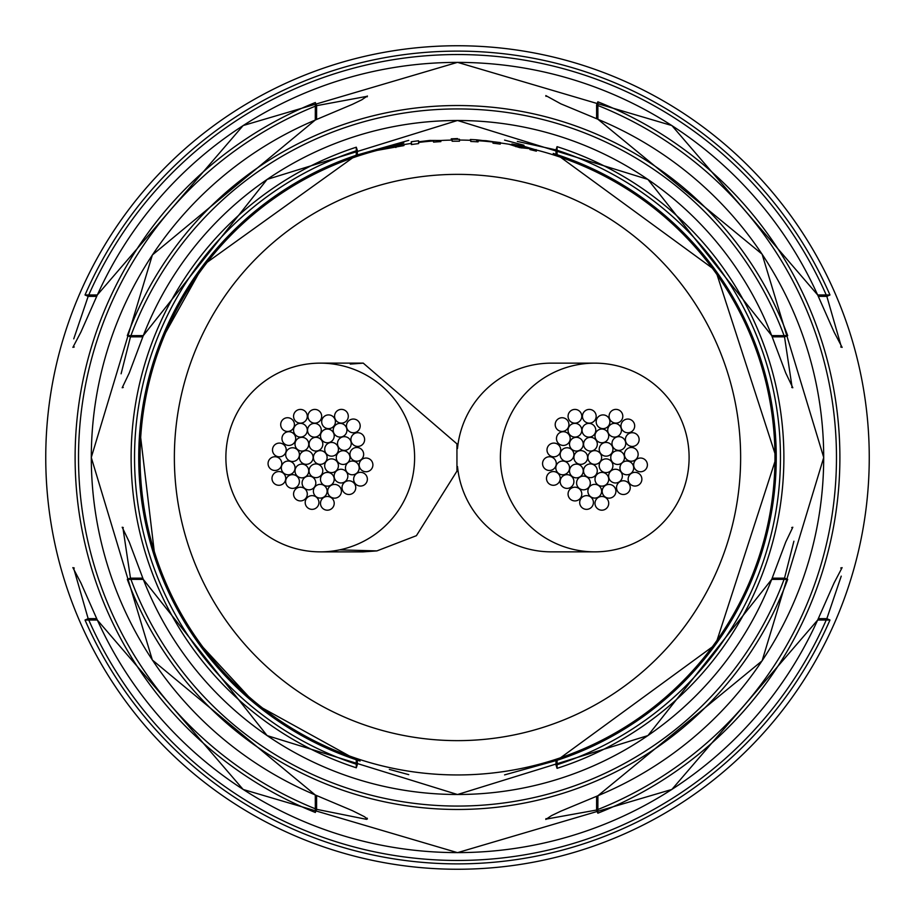 <?xml version="1.0" encoding="UTF-8"?>
<svg xmlns="http://www.w3.org/2000/svg" width="915" height="915" viewBox="0 0 915 915"><rect width="100%" height="100%" fill="white"/><g stroke="black" fill="none" stroke-linecap="round" stroke-linejoin="round"><path stroke-width="1.37" d="M315.343 102.526L315.286 120.048A366.194 366.194 0 0 0 315.286 794.952L315.343 812.474A382.379 382.379 0 0 1 315.343 102.526L316.601 105.683A378.982 378.982 0 0 0 316.601 809.318L366.56 819.348M356.29 767.799A326.392 326.392 0 0 1 356.29 147.201L356.255 155.241A318.763 318.763 0 0 0 356.255 759.759L356.29 767.799L357.353 764.551L357.353 760.125M452.159 141.242L452.124 139.297L452.136 141.242A316.304 316.304 0 0 1 459.467 141.207L459.467 140.052A317.448 317.448 0 0 1 470.779 140.327L470.745 141.47A316.304 316.304 0 0 1 478.065 141.871L478.534 140.327L486.082 140.704L493.094 141.722L493.002 143.198A316.304 316.304 0 0 1 500.276 144.101L500.379 142.591L476.772 139.835A318.248 318.248 0 0 0 470.367 139.503L470.779 140.327M440.813 140.487L429.741 140.43L418.647 141.791L418.555 140.773A319.106 319.106 0 0 0 411.281 141.756L411.35 144.581A316.304 316.304 0 0 1 418.613 143.598L418.841 141.997L426.687 140.921L433.493 140.624L433.55 142.111A316.304 316.304 0 0 1 440.858 141.631L440.813 140.487A317.448 317.448 0 0 1 452.124 140.098M387.457 147.875L380.045 149.248L403.824 143.049L395.623 144.49L372.931 151.135L403.984 145.565L402.543 144.856L387.457 147.875A317.448 317.448 0 0 1 411.212 143.438M787.701 579.332A351.955 351.955 0 0 1 127.299 579.332L143.312 579.389A337.006 337.006 0 0 0 771.688 579.389L787.701 579.332L784.521 578.154L793.9 541.2M829.974 620.015A406.386 406.386 0 0 1 85.026 620.015L97.356 620.038A395.131 395.131 0 0 0 817.644 620.038L829.974 620.015L826.84 618.643L841.24 576.141M457.5 869.25A411.75 411.75 0 0 1 45.75 457.5A411.75 411.75 0 0 1 457.5 45.75A411.75 411.75 0 0 1 869.25 457.5A411.75 411.75 0 0 1 457.5 869.25A411.75 411.75 0 0 0 869.25 457.5M85.026 294.985A406.386 406.386 0 0 1 829.974 294.985L817.644 294.962A395.131 395.131 0 0 0 97.356 294.962L85.026 294.985L88.16 296.357L73.76 338.859M127.299 335.668A351.955 351.955 0 0 1 787.701 335.668L771.688 335.611A337.006 337.006 0 0 0 143.312 335.611L127.299 335.668L130.479 336.846L121.1 373.8M457.5 138.577L451.221 138.84L457.5 138.577M452.124 139.297A318.248 318.248 0 0 1 457.5 139.252A318.248 318.248 0 0 1 459.467 139.252M597.85 101.805A382.379 382.379 0 0 1 597.85 813.195L597.907 795.707A366.194 366.194 0 0 0 597.907 119.293L597.85 101.805L596.603 104.973A378.982 378.982 0 0 1 596.603 810.027L596.603 796.29M557.052 146.663A326.392 326.392 0 0 1 557.052 768.337L557.075 760.308A318.763 318.763 0 0 0 557.075 154.692L557.052 146.663L556.011 149.923L517.341 141.425M478.11 140.407L478.019 141.859L478.534 140.327M536.156 149.946L522.923 146.011L511.885 143.998L528.927 147.83L508.832 144.193L519.697 147.647L529.682 148.642L529.968 149.591A316.327 316.327 0 0 1 536.373 151.169L536.156 149.946A317.448 317.448 0 0 1 457.5 774.948A317.448 317.448 0 0 1 377.849 150.209M73.703 568.375L88.16 618.643A402.966 402.966 0 0 0 826.84 618.643L818.307 618.643M841.297 346.625L826.84 296.357L818.307 296.357M122.885 527.612L130.479 578.154A348.569 348.569 0 0 0 784.521 578.154L772.191 578.154M792.115 387.388L784.521 336.846L772.191 336.846M367.109 96.315L316.601 105.683L316.601 119.453M546.095 819.119L596.603 810.027L597.85 813.195M395.886 147.509L395.635 146.206M402.737 145.908L402.543 144.856M411.681 144.536L411.281 141.756M459.467 141.207L459.467 140.052M500.173 144.09L500.379 142.591M477.161 141.814L477.253 140.041L477.115 141.802M476.646 141.779L476.772 139.835M535.698 150.998L536.064 149.568M529.144 148.173L516.071 145.451L529.144 148.024L528.79 148.562M521.927 146.675L521.653 147.978M516.071 145.451L515.843 146.663M74.275 568.032L72.857 567.609L80.897 582.889L97.333 620.05L243.138 789.462L457.511 852.654L671.885 789.439L817.667 620.05L834.08 582.947L842.109 567.632L840.725 568.032M85.026 620.015L88.16 618.643L96.693 618.643M553.243 153.446L557.075 154.692L715.724 270.611L776.263 457.5L715.724 644.4L557.075 760.308L504.577 774.891M557.052 768.337L556.011 765.077L556.011 760.662M160.411 341.97L203.496 264.904L356.255 155.241L408.765 140.361M356.29 147.201L357.353 150.449A322.972 322.972 0 0 0 357.353 764.551M123.262 527.543L122.187 527.246L129.278 542.046L143.289 579.389L267.111 735.603L457.511 794.529L647.912 735.591L771.711 579.389L785.711 542.08L792.813 527.246L791.727 527.543M127.299 579.332L130.479 578.154L142.809 578.154M123.273 387.457L122.187 387.754L129.29 372.92L143.289 335.611L267.1 179.409L457.511 120.471L647.9 179.409L771.711 335.611L785.722 372.954L792.813 387.754L791.738 387.457M787.701 335.668L784.521 336.846A348.569 348.569 0 0 0 130.479 336.846L142.809 336.846M316.601 795.547L316.601 809.318L315.343 812.474M367.212 96.807L367.395 95.995L361.722 99.838L352.389 104.356L315.275 120.014L152.37 254.965L91.271 457.489L152.347 660.012L315.275 794.986L352.344 810.633L364.364 816.649L367.384 818.982L367.212 818.182M74.275 346.968L72.891 347.368L80.92 332.053L97.333 294.95L243.138 125.549L457.523 62.346L671.885 125.561L817.667 294.95L834.103 332.111L842.143 347.391L840.725 346.968M829.974 294.985L826.84 296.357A402.966 402.966 0 0 0 88.16 296.357L96.693 296.357M587.888 457.5A6.863 6.863 0 0 0 594.75 464.363A6.863 6.863 0 0 0 601.613 457.5A6.863 6.863 0 0 0 594.75 450.638A6.863 6.863 0 0 0 587.888 457.5M573.899 457.477A6.863 6.863 0 0 0 580.762 464.34A6.863 6.863 0 0 0 587.624 457.477A6.863 6.863 0 0 0 580.762 450.615A6.863 6.863 0 0 0 573.899 457.477M569.507 444.187A6.863 6.863 0 0 0 576.37 451.049A6.863 6.863 0 0 0 583.232 444.187A6.863 6.863 0 0 0 576.37 437.324A6.863 6.863 0 0 0 569.507 444.187M583.587 444.187A6.863 6.863 0 0 0 590.45 451.049A6.863 6.863 0 0 0 597.312 444.187A6.863 6.863 0 0 0 590.45 437.324A6.863 6.863 0 0 0 583.587 444.187M599.222 449.299A6.863 6.863 0 0 0 606.085 456.162A6.863 6.863 0 0 0 612.947 449.299A6.863 6.863 0 0 0 606.085 442.437A6.863 6.863 0 0 0 599.222 449.299M599.188 465.746A6.863 6.863 0 0 0 606.05 472.609A6.863 6.863 0 0 0 612.913 465.746A6.863 6.863 0 0 0 606.05 458.884A6.863 6.863 0 0 0 599.188 465.746M583.541 470.79A6.863 6.863 0 0 0 590.404 477.653A6.863 6.863 0 0 0 597.266 470.79A6.863 6.863 0 0 0 590.404 463.928A6.863 6.863 0 0 0 583.541 470.79M560.174 454.629A6.863 6.863 0 0 0 567.037 461.492A6.863 6.863 0 0 0 573.899 454.629A6.863 6.863 0 0 0 567.037 447.767A6.863 6.863 0 0 0 560.174 454.629M594.99 435.906A6.863 6.863 0 0 0 601.853 442.769A6.863 6.863 0 0 0 608.715 435.906A6.863 6.863 0 0 0 601.853 429.043A6.863 6.863 0 0 0 594.99 435.906M610.751 457.591A6.863 6.863 0 0 0 617.614 464.454A6.863 6.863 0 0 0 624.476 457.591A6.863 6.863 0 0 0 617.614 450.729A6.863 6.863 0 0 0 610.751 457.591M594.99 479.266A6.863 6.863 0 0 0 601.853 486.128A6.863 6.863 0 0 0 608.715 479.266A6.863 6.863 0 0 0 601.853 472.403A6.863 6.863 0 0 0 594.99 479.266M569.507 470.985A6.863 6.863 0 0 0 576.37 477.847A6.863 6.863 0 0 0 583.232 470.985A6.863 6.863 0 0 0 576.37 464.122A6.863 6.863 0 0 0 569.507 470.985M582.054 430.256A6.863 6.863 0 0 0 588.917 437.118A6.863 6.863 0 0 0 595.779 430.256A6.863 6.863 0 0 0 588.917 423.393A6.863 6.863 0 0 0 582.054 430.256M611.998 443.535A6.863 6.863 0 0 0 618.86 450.397A6.863 6.863 0 0 0 625.723 443.535A6.863 6.863 0 0 0 618.86 436.672A6.863 6.863 0 0 0 611.998 443.535M608.624 476.109A6.863 6.863 0 0 0 615.486 482.971A6.863 6.863 0 0 0 622.349 476.109A6.863 6.863 0 0 0 615.486 469.246A6.863 6.863 0 0 0 608.624 476.109M576.587 482.971A6.863 6.863 0 0 0 583.45 489.834A6.863 6.863 0 0 0 590.312 482.971A6.863 6.863 0 0 0 583.45 476.109A6.863 6.863 0 0 0 576.587 482.971M555.817 467.92A6.863 6.863 0 0 0 562.679 474.782A6.863 6.863 0 0 0 569.542 467.92A6.863 6.863 0 0 0 562.679 461.057A6.863 6.863 0 0 0 555.817 467.92M560.174 481.53A6.863 6.863 0 0 0 567.037 488.393A6.863 6.863 0 0 0 573.899 481.53A6.863 6.863 0 0 0 567.037 474.668A6.863 6.863 0 0 0 560.174 481.53M568.066 430.222A6.863 6.863 0 0 0 574.929 437.084A6.863 6.863 0 0 0 581.791 430.222A6.863 6.863 0 0 0 574.929 423.359A6.863 6.863 0 0 0 568.066 430.222M607.709 430.222A6.863 6.863 0 0 0 614.571 437.084A6.863 6.863 0 0 0 621.434 430.222A6.863 6.863 0 0 0 614.571 423.359A6.863 6.863 0 0 0 607.709 430.222M619.958 467.92A6.863 6.863 0 0 0 626.821 474.782A6.863 6.863 0 0 0 633.683 467.92A6.863 6.863 0 0 0 626.821 461.057A6.863 6.863 0 0 0 619.958 467.92M587.888 491.218A6.863 6.863 0 0 0 594.75 498.08A6.863 6.863 0 0 0 601.613 491.218A6.863 6.863 0 0 0 594.75 484.355A6.863 6.863 0 0 0 587.888 491.218M556.469 438.571A6.863 6.863 0 0 0 563.331 445.433A6.863 6.863 0 0 0 570.194 438.571A6.863 6.863 0 0 0 563.331 431.708A6.863 6.863 0 0 0 556.469 438.571M596.18 421.769A6.863 6.863 0 0 0 603.042 428.632A6.863 6.863 0 0 0 609.905 421.769A6.863 6.863 0 0 0 603.042 414.907A6.863 6.863 0 0 0 596.18 421.769M624.43 454.343A6.863 6.863 0 0 0 631.293 461.206A6.863 6.863 0 0 0 638.155 454.343A6.863 6.863 0 0 0 631.293 447.481A6.863 6.863 0 0 0 624.43 454.343M602.184 491.286A6.863 6.863 0 0 0 609.047 498.149A6.863 6.863 0 0 0 615.909 491.286A6.863 6.863 0 0 0 609.047 484.424A6.863 6.863 0 0 0 602.184 491.286M568.066 494.054A6.863 6.863 0 0 0 574.929 500.917A6.863 6.863 0 0 0 581.791 494.054A6.863 6.863 0 0 0 574.929 487.192A6.863 6.863 0 0 0 568.066 494.054M568.066 416.279A6.863 6.863 0 0 0 574.929 423.142A6.863 6.863 0 0 0 581.791 416.279A6.863 6.863 0 0 0 574.929 409.417A6.863 6.863 0 0 0 568.066 416.279M546.998 449.951A6.863 6.863 0 0 0 553.861 456.814A6.863 6.863 0 0 0 560.723 449.951A6.863 6.863 0 0 0 553.861 443.089A6.863 6.863 0 0 0 546.998 449.951M582.443 416.279A6.863 6.863 0 0 0 589.306 423.142A6.863 6.863 0 0 0 596.168 416.279A6.863 6.863 0 0 0 589.306 409.417A6.863 6.863 0 0 0 582.443 416.279M625.402 439.577A6.863 6.863 0 0 0 632.265 446.44A6.863 6.863 0 0 0 639.127 439.577A6.863 6.863 0 0 0 632.265 432.715A6.863 6.863 0 0 0 625.402 439.577M616.527 487.638A6.863 6.863 0 0 0 623.389 494.5A6.863 6.863 0 0 0 630.252 487.638A6.863 6.863 0 0 0 623.389 480.775A6.863 6.863 0 0 0 616.527 487.638M555.199 424.594A6.863 6.863 0 0 0 562.062 431.457A6.863 6.863 0 0 0 568.924 424.594A6.863 6.863 0 0 0 562.062 417.732A6.863 6.863 0 0 0 555.199 424.594M620.965 425.91A6.863 6.863 0 0 0 627.827 432.772A6.863 6.863 0 0 0 634.69 425.91A6.863 6.863 0 0 0 627.827 419.047A6.863 6.863 0 0 0 620.965 425.91M628.148 479.197A6.863 6.863 0 0 0 635.01 486.059A6.863 6.863 0 0 0 641.873 479.197A6.863 6.863 0 0 0 635.01 472.334A6.863 6.863 0 0 0 628.148 479.197M579.698 502.495A6.863 6.863 0 0 0 586.561 509.358A6.863 6.863 0 0 0 593.423 502.495A6.863 6.863 0 0 0 586.561 495.633A6.863 6.863 0 0 0 579.698 502.495M542.561 463.608A6.863 6.863 0 0 0 549.423 470.47A6.863 6.863 0 0 0 556.286 463.608A6.863 6.863 0 0 0 549.423 456.745A6.863 6.863 0 0 0 542.561 463.608M609.081 416.245A6.863 6.863 0 0 0 615.944 423.107A6.863 6.863 0 0 0 622.806 416.245A6.863 6.863 0 0 0 615.944 409.382A6.863 6.863 0 0 0 609.081 416.245M633.672 464.9A6.863 6.863 0 0 0 640.534 471.763A6.863 6.863 0 0 0 647.397 464.9A6.863 6.863 0 0 0 640.534 458.038A6.863 6.863 0 0 0 633.672 464.9M594.99 503.33A6.863 6.863 0 0 0 601.853 510.193A6.863 6.863 0 0 0 608.715 503.33A6.863 6.863 0 0 0 601.853 496.468A6.863 6.863 0 0 0 594.99 503.33M546.495 478.419A6.863 6.863 0 0 0 553.358 485.282A6.863 6.863 0 0 0 560.22 478.419A6.863 6.863 0 0 0 553.358 471.557A6.863 6.863 0 0 0 546.495 478.419M313.387 457.5A6.863 6.863 0 0 0 320.25 464.363A6.863 6.863 0 0 0 327.113 457.5A6.863 6.863 0 0 0 320.25 450.638A6.863 6.863 0 0 0 313.387 457.5M299.399 457.477A6.863 6.863 0 0 0 306.262 464.34A6.863 6.863 0 0 0 313.124 457.477A6.863 6.863 0 0 0 306.262 450.615A6.863 6.863 0 0 0 299.399 457.477M295.007 444.187A6.863 6.863 0 0 0 301.87 451.049A6.863 6.863 0 0 0 308.732 444.187A6.863 6.863 0 0 0 301.87 437.324A6.863 6.863 0 0 0 295.007 444.187M309.087 444.187A6.863 6.863 0 0 0 315.95 451.049A6.863 6.863 0 0 0 322.812 444.187A6.863 6.863 0 0 0 315.95 437.324A6.863 6.863 0 0 0 309.087 444.187M324.722 449.299A6.863 6.863 0 0 0 331.585 456.162A6.863 6.863 0 0 0 338.447 449.299A6.863 6.863 0 0 0 331.585 442.437A6.863 6.863 0 0 0 324.722 449.299M324.688 465.746A6.863 6.863 0 0 0 331.55 472.609A6.863 6.863 0 0 0 338.413 465.746A6.863 6.863 0 0 0 331.55 458.884A6.863 6.863 0 0 0 324.688 465.746M309.041 470.79A6.863 6.863 0 0 0 315.904 477.653A6.863 6.863 0 0 0 322.766 470.79A6.863 6.863 0 0 0 315.904 463.928A6.863 6.863 0 0 0 309.041 470.79M285.674 454.629A6.863 6.863 0 0 0 292.537 461.492A6.863 6.863 0 0 0 299.399 454.629A6.863 6.863 0 0 0 292.537 447.767A6.863 6.863 0 0 0 285.674 454.629M320.49 435.906A6.863 6.863 0 0 0 327.353 442.769A6.863 6.863 0 0 0 334.215 435.906A6.863 6.863 0 0 0 327.353 429.043A6.863 6.863 0 0 0 320.49 435.906M336.251 457.591A6.863 6.863 0 0 0 343.114 464.454A6.863 6.863 0 0 0 349.976 457.591A6.863 6.863 0 0 0 343.114 450.729A6.863 6.863 0 0 0 336.251 457.591M320.49 479.266A6.863 6.863 0 0 0 327.353 486.128A6.863 6.863 0 0 0 334.215 479.266A6.863 6.863 0 0 0 327.353 472.403A6.863 6.863 0 0 0 320.49 479.266M295.007 470.985A6.863 6.863 0 0 0 301.87 477.847A6.863 6.863 0 0 0 308.732 470.985A6.863 6.863 0 0 0 301.87 464.122A6.863 6.863 0 0 0 295.007 470.985M307.554 430.256A6.863 6.863 0 0 0 314.417 437.118A6.863 6.863 0 0 0 321.279 430.256A6.863 6.863 0 0 0 314.417 423.393A6.863 6.863 0 0 0 307.554 430.256M337.498 443.535A6.863 6.863 0 0 0 344.36 450.397A6.863 6.863 0 0 0 351.223 443.535A6.863 6.863 0 0 0 344.36 436.672A6.863 6.863 0 0 0 337.498 443.535M334.124 476.109A6.863 6.863 0 0 0 340.986 482.971A6.863 6.863 0 0 0 347.849 476.109A6.863 6.863 0 0 0 340.986 469.246A6.863 6.863 0 0 0 334.124 476.109M302.087 482.971A6.863 6.863 0 0 0 308.95 489.834A6.863 6.863 0 0 0 315.812 482.971A6.863 6.863 0 0 0 308.95 476.109A6.863 6.863 0 0 0 302.087 482.971M281.317 467.92A6.863 6.863 0 0 0 288.179 474.782A6.863 6.863 0 0 0 295.042 467.92A6.863 6.863 0 0 0 288.179 461.057A6.863 6.863 0 0 0 281.317 467.92M285.674 481.53A6.863 6.863 0 0 0 292.537 488.393A6.863 6.863 0 0 0 299.399 481.53A6.863 6.863 0 0 0 292.537 474.668A6.863 6.863 0 0 0 285.674 481.53M293.566 430.222A6.863 6.863 0 0 0 300.429 437.084A6.863 6.863 0 0 0 307.291 430.222A6.863 6.863 0 0 0 300.429 423.359A6.863 6.863 0 0 0 293.566 430.222M333.209 430.222A6.863 6.863 0 0 0 340.071 437.084A6.863 6.863 0 0 0 346.934 430.222A6.863 6.863 0 0 0 340.071 423.359A6.863 6.863 0 0 0 333.209 430.222M345.458 467.92A6.863 6.863 0 0 0 352.321 474.782A6.863 6.863 0 0 0 359.183 467.92A6.863 6.863 0 0 0 352.321 461.057A6.863 6.863 0 0 0 345.458 467.92M313.387 491.218A6.863 6.863 0 0 0 320.25 498.08A6.863 6.863 0 0 0 327.113 491.218A6.863 6.863 0 0 0 320.25 484.355A6.863 6.863 0 0 0 313.387 491.218M281.969 438.571A6.863 6.863 0 0 0 288.831 445.433A6.863 6.863 0 0 0 295.694 438.571A6.863 6.863 0 0 0 288.831 431.708A6.863 6.863 0 0 0 281.969 438.571M321.68 421.769A6.863 6.863 0 0 0 328.542 428.632A6.863 6.863 0 0 0 335.405 421.769A6.863 6.863 0 0 0 328.542 414.907A6.863 6.863 0 0 0 321.68 421.769M349.93 454.343A6.863 6.863 0 0 0 356.793 461.206A6.863 6.863 0 0 0 363.655 454.343A6.863 6.863 0 0 0 356.793 447.481A6.863 6.863 0 0 0 349.93 454.343M327.684 491.286A6.863 6.863 0 0 0 334.547 498.149A6.863 6.863 0 0 0 341.409 491.286A6.863 6.863 0 0 0 334.547 484.424A6.863 6.863 0 0 0 327.684 491.286M293.566 494.054A6.863 6.863 0 0 0 300.429 500.917A6.863 6.863 0 0 0 307.291 494.054A6.863 6.863 0 0 0 300.429 487.192A6.863 6.863 0 0 0 293.566 494.054M293.566 416.279A6.863 6.863 0 0 0 300.429 423.142A6.863 6.863 0 0 0 307.291 416.279A6.863 6.863 0 0 0 300.429 409.417A6.863 6.863 0 0 0 293.566 416.279M272.498 449.951A6.863 6.863 0 0 0 279.361 456.814A6.863 6.863 0 0 0 286.223 449.951A6.863 6.863 0 0 0 279.361 443.089A6.863 6.863 0 0 0 272.498 449.951M307.943 416.279A6.863 6.863 0 0 0 314.806 423.142A6.863 6.863 0 0 0 321.668 416.279A6.863 6.863 0 0 0 314.806 409.417A6.863 6.863 0 0 0 307.943 416.279M350.903 439.577A6.863 6.863 0 0 0 357.765 446.44A6.863 6.863 0 0 0 364.628 439.577A6.863 6.863 0 0 0 357.765 432.715A6.863 6.863 0 0 0 350.903 439.577M342.027 487.638A6.863 6.863 0 0 0 348.89 494.5A6.863 6.863 0 0 0 355.752 487.638A6.863 6.863 0 0 0 348.89 480.775A6.863 6.863 0 0 0 342.027 487.638M280.699 424.594A6.863 6.863 0 0 0 287.562 431.457A6.863 6.863 0 0 0 294.424 424.594A6.863 6.863 0 0 0 287.562 417.732A6.863 6.863 0 0 0 280.699 424.594M346.465 425.91A6.863 6.863 0 0 0 353.327 432.772A6.863 6.863 0 0 0 360.19 425.91A6.863 6.863 0 0 0 353.327 419.047A6.863 6.863 0 0 0 346.465 425.91M353.647 479.197A6.863 6.863 0 0 0 360.51 486.059A6.863 6.863 0 0 0 367.373 479.197A6.863 6.863 0 0 0 360.51 472.334A6.863 6.863 0 0 0 353.647 479.197M305.198 502.495A6.863 6.863 0 0 0 312.061 509.358A6.863 6.863 0 0 0 318.923 502.495A6.863 6.863 0 0 0 312.061 495.633A6.863 6.863 0 0 0 305.198 502.495M268.061 463.608A6.863 6.863 0 0 0 274.923 470.47A6.863 6.863 0 0 0 281.786 463.608A6.863 6.863 0 0 0 274.923 456.745A6.863 6.863 0 0 0 268.061 463.608M334.581 416.245A6.863 6.863 0 0 0 341.444 423.107A6.863 6.863 0 0 0 348.306 416.245A6.863 6.863 0 0 0 341.444 409.382A6.863 6.863 0 0 0 334.581 416.245M359.172 464.9A6.863 6.863 0 0 0 366.034 471.763A6.863 6.863 0 0 0 372.897 464.9A6.863 6.863 0 0 0 366.034 458.038A6.863 6.863 0 0 0 359.172 464.9M320.49 503.33A6.863 6.863 0 0 0 327.353 510.193A6.863 6.863 0 0 0 334.215 503.33A6.863 6.863 0 0 0 327.353 496.468A6.863 6.863 0 0 0 320.49 503.33M271.995 478.419A6.863 6.863 0 0 0 278.858 485.282A6.863 6.863 0 0 0 285.72 478.419A6.863 6.863 0 0 0 278.858 471.557A6.863 6.863 0 0 0 271.995 478.419M350.251 364.09L363.255 363.141L456.94 443.866L456.951 471.134L416.405 535.687L376.889 550.91L363.061 551.871L320.616 551.871A94.359 94.359 0 0 0 412.619 438.216A94.359 94.359 0 0 0 300.966 365.131A94.359 94.359 0 0 0 320.616 551.859M500.505 452.971A94.359 94.359 0 0 0 594.498 551.859A94.359 94.359 0 0 0 688.995 462.029A94.359 94.359 0 0 0 594.407 363.141A94.359 94.359 0 0 0 500.505 452.971M457.511 466.547A94.359 94.359 0 0 0 551.722 551.859L594.51 551.859M457.5 448.499A94.359 94.359 0 0 1 458.06 443.866A13.645 13.645 0 0 0 456.94 443.866M456.951 471.134A13.645 13.645 0 0 0 458.06 471.134M458.06 443.866A94.359 94.359 0 0 1 551.734 363.141L594.384 363.141M556.011 765.077A322.972 322.972 0 0 0 556.011 149.923L556.011 154.338M174.365 457.5A283.135 283.135 0 0 0 457.5 740.635A283.135 283.135 0 0 0 740.635 457.5A283.135 283.135 0 0 0 457.5 174.365A283.135 283.135 0 0 0 174.365 457.5M478.122 140.716A317.448 317.448 0 0 1 493.116 142.054M500.402 142.957A317.448 317.448 0 0 1 509.278 144.296M418.498 142.454A317.448 317.448 0 0 1 433.47 140.956M357.353 154.875L357.353 150.449M596.603 118.71L596.603 104.973M433.596 142.1L433.493 140.624M535.835 151.032L536.121 149.911M376.889 550.91L339.545 549.881M545.992 818.616L545.798 819.451L551.459 815.642L560.781 811.193L597.918 795.741L762.104 660.836L823.729 457.5L762.092 254.153L597.918 119.259L560.826 103.83L545.809 95.583L545.992 96.384M523.986 145.245L504.577 140.109M195.856 639.574L255.823 704.356L356.255 759.759L360.087 761.017M389.344 769.401L408.765 774.65M155.047 558.15L139.869 430.691M363.255 363.129L320.742 363.129"/></g></svg>
